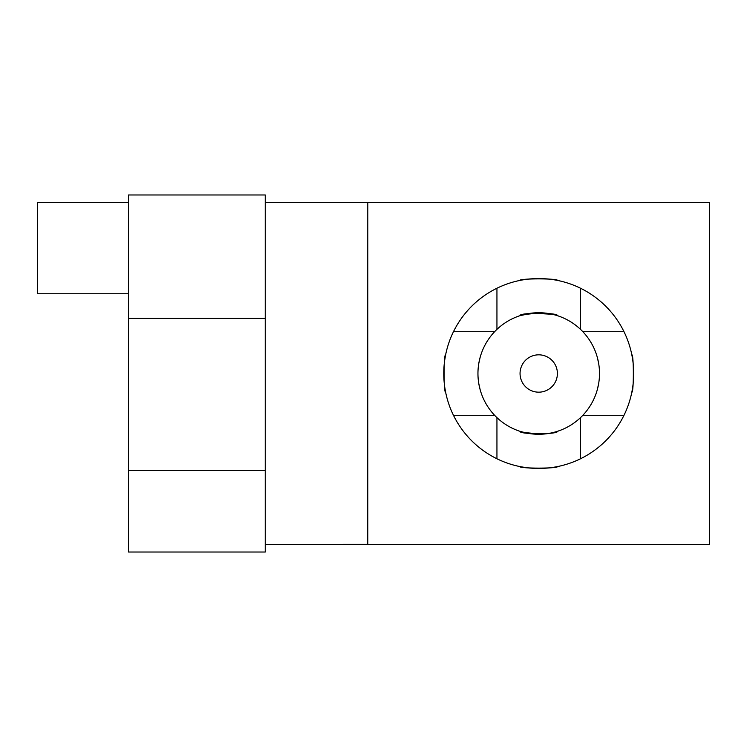 <?xml version="1.0" encoding="UTF-8"?>
<svg xmlns="http://www.w3.org/2000/svg" width="747" height="747" viewBox="0 0 747 747"><rect width="100%" height="100%" fill="white"/><g stroke="black" fill="none" stroke-linecap="round" stroke-linejoin="round"><path stroke-width="1.12" d="M367.804 202.577L367.804 544.423L709.65 544.423L709.65 202.577L367.804 202.577M367.804 544.348L265.25 544.423L265.25 552.024L128.512 552.024L128.512 470.358L265.25 470.358M367.804 202.652L367.729 544.423M367.729 202.577L265.25 202.577L265.25 544.423M265.25 318.427L128.512 318.427L128.512 194.976L265.25 194.976L265.25 202.577M128.512 318.427L128.512 470.358M128.512 293.739L37.35 293.739L37.35 202.577L128.512 202.577M555.114 382.455A18.675 18.675 0 0 1 529.772 389.887A18.675 18.675 0 0 1 522.34 364.545A18.675 18.675 0 0 1 547.682 357.113A18.675 18.675 0 0 1 555.114 382.455M597.301 357.318L598.636 363.322L597.301 357.318M480.153 357.318L478.808 363.322L480.153 357.318M480.06 357.626L478.771 363.537L480.06 357.626M494.598 331.715A60.768 60.768 0 0 0 496.942 417.629A60.768 60.768 0 0 0 599.496 373.5A60.768 60.768 0 0 0 494.598 331.715L453.457 331.715A94.953 94.953 0 0 0 453.457 415.285L494.598 415.285M597.385 357.626L598.674 363.537L597.385 357.626M557.72 315.766L557.402 315.673C558.579 312.461 518.876 312.461 520.043 315.673L531.901 313.114L552.453 314.3M557.01 315.542L553.704 314.599M541.015 312.769L523.908 314.562M520.192 315.626L526.486 313.973M538.578 312.732L550.604 313.899M480.153 389.682L478.808 383.678L480.153 389.682M597.301 389.682L598.636 383.678L597.301 389.682M597.385 389.374L598.674 383.463L597.385 389.374M480.06 389.374L478.771 383.463L480.06 389.374M520.043 431.327C518.876 434.539 558.579 434.539 557.402 431.327C558.579 434.539 518.876 434.539 520.043 431.327L519.735 431.234M520.192 431.374L526.486 433.027M538.578 434.268L550.604 433.101M557.01 431.458L553.704 432.401M541.015 434.231L523.908 432.438M632.027 355.852L632.205 356.786M633.409 366.273L633.68 374.331M633.68 374.63L633.531 368.14M445.427 355.852L445.249 356.786M444.969 388.58L445.623 392.184C443.606 393.352 443.606 353.658 445.623 354.816L444.736 359.97M453.457 331.715A94.953 94.953 0 0 1 496.942 288.23L496.942 329.371M580.503 329.371L580.503 288.23A94.953 94.953 0 0 0 496.942 288.23M582.856 331.715L623.997 331.715A94.953 94.953 0 0 0 580.503 288.23M582.856 415.285L623.997 415.285A94.953 94.953 0 0 0 623.997 331.715M631.831 354.816C633.848 353.648 633.848 393.342 631.831 392.184C633.848 393.352 633.848 353.658 631.831 354.816M557.402 280.396C558.569 278.379 518.885 278.379 520.043 280.396C518.876 278.379 558.569 278.379 557.402 280.396M539.857 278.547L533.367 278.696M521.079 280.2L522.013 280.022M623.997 415.285A94.953 94.953 0 0 1 580.503 458.77L580.503 417.629M496.942 417.629L496.942 458.77A94.953 94.953 0 0 0 580.503 458.77M496.942 458.77A94.953 94.953 0 0 1 453.457 415.285M553.807 467.248L557.402 466.604C558.569 468.621 518.885 468.621 520.043 466.604L525.197 467.491M521.079 466.8L522.013 466.978M531.5 468.182L539.558 468.453"/></g></svg>

